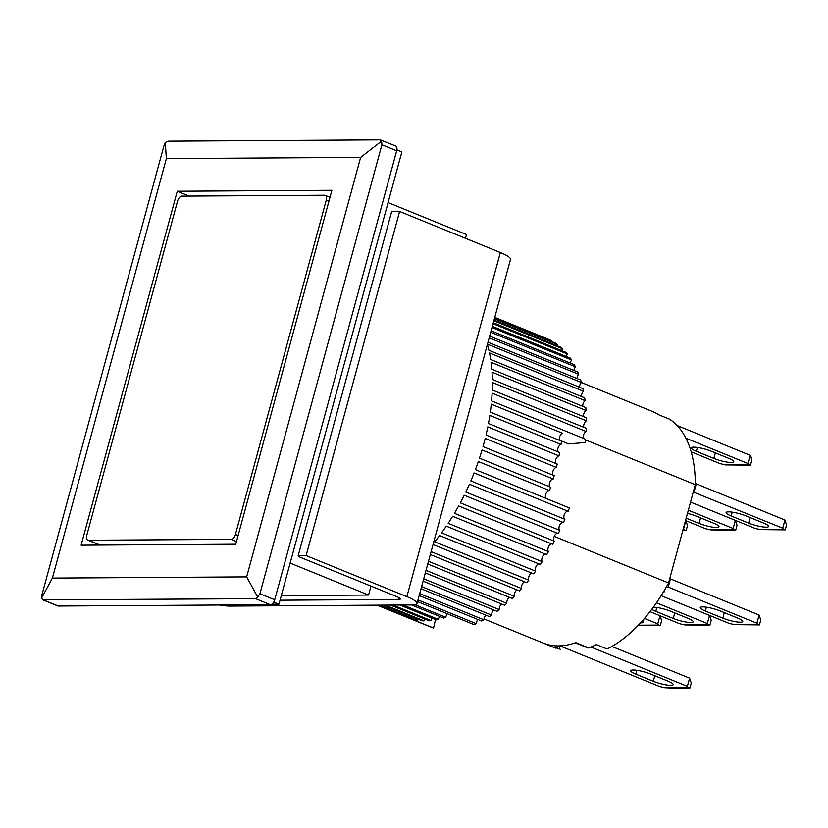 <?xml version="1.0" encoding="UTF-8"?>
<svg xmlns="http://www.w3.org/2000/svg" width="828" height="828" viewBox="0 0 828 828"><rect width="100%" height="100%" fill="white"/><g stroke="black" fill="none" stroke-linecap="round" stroke-linejoin="round"><path stroke-width="1.24" d="M697.424 447.451L696.379 451.301A12.958 2.391 15.2 0 1 691.308 447.855A12.958 2.391 15.2 0 1 698.449 447.617A12.958 2.391 15.2 0 1 711.252 451.208L728.712 458.329A12.958 2.391 15.2 0 1 733.784 461.776A12.958 2.391 15.2 0 1 731.352 462.479A12.958 2.391 15.2 0 1 713.84 458.422L715.351 452.885M691.173 451.85L720.163 463.659L725.452 464.891L750.468 465.17L751.814 460.254L750.944 456.549L750.137 455.296L677.118 425.53M750.468 465.17L748.709 464.746L747.912 463.494L750.137 455.296M747.912 463.494L685.905 438.209M696.379 451.301L713.84 458.422M725.452 464.891L748.709 464.746M559.552 440.227L568.608 443.922L585.292 442.514A155.498 84.456 -67.8 0 0 585.613 439.254L491.584 400.918A155.498 84.456 -67.8 0 0 492.122 393.165L586.152 431.491A155.498 84.456 -67.8 0 0 586.286 428.335L492.256 389.998A155.498 84.456 -67.8 0 0 492.36 382.474L586.39 420.8A155.498 84.456 -67.8 0 0 586.348 417.747L492.318 379.41A155.498 84.456 -67.8 0 0 491.998 372.165L586.038 410.491A155.498 84.456 -67.8 0 0 585.81 407.562L491.78 369.226A155.498 84.456 -67.8 0 0 491.045 362.291L585.075 400.628A155.498 84.456 -67.8 0 0 584.682 397.833L490.652 359.507A155.498 84.456 -67.8 0 0 489.483 352.935L583.523 391.271A155.498 84.456 -67.8 0 0 582.953 388.632L488.924 350.306A155.498 84.456 -67.8 0 0 487.413 344.386M377.113 605.164L431.719 627.427A155.498 84.456 -67.8 0 0 433.572 628.048L377.433 605.164M379.1 605.154L415.304 619.913A155.498 84.456 -67.8 0 0 417.24 620.265L380.145 605.144M383.571 605.123L422.032 620.803A155.498 84.456 -67.8 0 0 424.05 620.896L385.351 605.113M568.153 511.3A4.316 2.349 -67.8 0 0 567.656 511.218A4.316 2.349 -67.8 0 0 564.21 514.83A4.316 2.349 -67.8 0 0 564.872 519.291L470.832 480.954A155.498 84.456 -67.8 0 0 474.123 472.964L568.153 511.3A155.498 84.456 -67.8 0 0 569.436 507.968L475.407 469.642A155.498 84.456 -67.8 0 0 478.336 461.527L549.533 490.549A155.498 84.456 112.2 0 0 550.672 487.185L479.474 458.163A155.498 84.456 -67.8 0 0 482.041 449.987L553.228 479.008A4.316 2.349 -67.8 0 0 553.094 478.998A4.316 2.349 -67.8 0 0 549.74 482.382A4.316 2.349 -67.8 0 0 550.071 486.936M549.533 490.549A4.316 2.349 -67.8 0 0 549.212 490.518A4.316 2.349 -67.8 0 0 545.797 494.057A4.316 2.349 -67.8 0 0 546.335 498.549M563.144 522.447A4.316 2.349 -67.8 0 0 562.781 522.396A4.316 2.349 -67.8 0 0 559.397 525.863A4.316 2.349 -67.8 0 0 559.831 530.386L465.802 492.06A155.498 84.456 -67.8 0 0 469.414 484.235L563.444 522.561A155.498 84.456 -67.8 0 0 564.872 519.291M557.627 533.325A4.316 2.349 -67.8 0 0 557.451 533.315A4.316 2.349 -67.8 0 0 554.129 536.616A4.316 2.349 -67.8 0 0 554.356 541.191L460.327 502.865A155.498 84.456 -67.8 0 0 464.239 495.247L558.269 533.584A155.498 84.456 -67.8 0 0 559.831 530.386M551.696 543.892A4.316 2.349 -67.8 0 0 548.446 547.049A4.316 2.349 -67.8 0 0 548.467 551.634L454.437 513.308A155.498 84.456 -67.8 0 0 458.64 505.96L552.669 544.286A155.498 84.456 -67.8 0 0 554.356 541.191M545.373 554.087A4.316 2.349 -67.8 0 0 542.319 557.223A4.316 2.349 -67.8 0 0 542.216 561.653L448.186 523.327A155.498 84.456 -67.8 0 0 452.647 516.279L546.677 554.615A155.498 84.456 -67.8 0 0 548.467 551.634M538.697 563.837A4.316 2.349 -67.8 0 0 535.851 566.932A4.316 2.349 -67.8 0 0 535.633 571.185L441.603 532.849A155.498 84.456 -67.8 0 0 446.292 526.163L540.322 564.499A155.498 84.456 -67.8 0 0 542.216 561.653M531.721 573.09A4.316 2.349 -67.8 0 0 529.082 576.122A4.316 2.349 -67.8 0 0 528.771 580.169L434.731 541.843A155.498 84.456 -67.8 0 0 439.627 535.54L533.656 573.876A155.498 84.456 -67.8 0 0 535.633 571.185M524.466 581.784A4.316 2.349 -67.8 0 0 521.65 588.563L431.109 551.645M517.003 589.867A4.316 2.349 -67.8 0 0 514.323 596.295L428.48 561.301M509.355 597.288A4.316 2.349 -67.8 0 0 506.839 603.322L426.016 570.378M501.582 604.005A4.316 2.349 -67.8 0 0 499.253 609.615L423.719 578.824M493.736 609.977A4.316 2.349 -67.8 0 0 491.584 615.121L421.607 586.597M485.85 615.163A4.316 2.349 -67.8 0 0 483.914 619.82L419.692 593.635M477.984 619.53A4.316 2.349 -67.8 0 0 476.266 623.66L417.995 599.907M447.348 613.745A4.316 2.349 -67.8 0 0 445.857 617.336L414.931 604.73M439.658 616.405A4.316 2.349 -67.8 0 0 438.405 619.427L403.039 605.009M432.133 618.185A4.316 2.349 -67.8 0 0 431.119 620.617L392.989 605.071M424.816 619.075A4.316 2.349 -67.8 0 0 424.05 620.896M417.747 619.065A4.316 2.349 -67.8 0 0 417.24 620.265M410.978 618.154A4.316 2.349 -67.8 0 0 410.74 618.713L433.572 628.048L435.497 619.561M411.568 604.957L443.653 618.04A155.498 84.456 -67.8 0 0 445.857 617.336M399.852 605.03L436.252 619.861A155.498 84.456 -67.8 0 0 438.405 619.427M390.505 605.082L429.028 620.793A155.498 84.456 -67.8 0 0 431.119 620.617M494.751 317.372L545.486 338.052A4.316 2.349 -67.8 0 0 545.476 338.093M494.699 317.569L551.551 340.743A155.498 84.456 -67.8 0 0 549.813 339.863L494.74 317.414M551.551 340.743A4.316 2.349 -67.8 0 0 551.282 341.415M494.399 318.687L557.234 344.303A155.498 84.456 -67.8 0 0 555.609 343.175L494.513 318.262M557.234 344.303A4.316 2.349 -67.8 0 0 556.716 345.597M493.84 320.736L562.481 348.723A155.498 84.456 -67.8 0 0 560.991 347.346L494.026 320.043M562.481 348.723A4.316 2.349 -67.8 0 0 561.726 350.627M493.033 323.696L567.284 353.96A155.498 84.456 -67.8 0 0 565.928 352.345L493.302 322.734M567.284 353.96A4.316 2.349 -67.8 0 0 566.28 356.475M491.987 327.546L571.599 360.004A155.498 84.456 -67.8 0 0 570.389 358.151L492.318 326.325M571.599 360.004A4.316 2.349 -67.8 0 0 570.357 363.109M490.704 332.266L575.398 366.794A155.498 84.456 -67.8 0 0 574.342 364.724L491.107 330.796M575.398 366.794A4.316 2.349 -67.8 0 0 573.939 370.468M489.193 337.824L578.668 374.297A155.498 84.456 -67.8 0 0 577.768 372.031L489.659 336.116M578.668 374.297A4.316 2.349 -67.8 0 0 576.981 378.52M487.464 344.189L581.38 382.474A155.498 84.456 -67.8 0 0 580.645 380.021L487.992 342.243M640.013 406.403L652.764 411.599A3.457 1.873 -67.8 0 0 652.754 411.599A3.457 1.873 -67.8 0 0 652.764 411.599L640.013 406.403A127.854 69.448 112.2 0 0 639.63 406.248L581.37 382.495A4.316 2.349 -67.8 0 0 579.486 387.225M583.523 391.271A4.316 2.349 -67.8 0 0 581.432 396.508M585.075 400.628A4.316 2.349 -67.8 0 0 582.798 406.331M586.038 410.491A4.316 2.349 -67.8 0 0 583.585 416.619M586.39 420.8A4.316 2.349 -67.8 0 0 583.792 427.32M586.152 431.491A4.316 2.349 -67.8 0 0 583.409 438.354M553.228 479.008A155.498 84.456 112.2 0 0 554.211 475.624L483.024 446.592A155.498 84.456 -67.8 0 0 485.198 438.405L556.395 467.427A155.498 84.456 112.2 0 0 557.213 464.042L486.015 435.021A155.498 84.456 -67.8 0 0 487.806 426.865L558.993 455.886A155.498 84.456 112.2 0 0 559.656 452.523L488.458 423.501A155.498 84.456 -67.8 0 0 489.834 415.428L561.022 444.45A155.498 84.456 112.2 0 0 561.508 441.138L490.311 412.106A155.498 84.456 -67.8 0 0 491.273 404.167L562.45 433.199A4.316 2.349 -67.8 0 0 559.821 436.335A4.316 2.349 -67.8 0 0 559.604 440.361M561.022 444.45A4.316 2.349 -67.8 0 0 558.175 447.648A4.316 2.349 -67.8 0 0 558.062 451.881M558.993 455.886A4.316 2.349 -67.8 0 0 555.95 459.126A4.316 2.349 -67.8 0 0 555.95 463.525M556.395 467.427A4.316 2.349 -67.8 0 0 553.145 470.697A4.316 2.349 -67.8 0 0 553.28 475.241M433.044 544.514L526.711 582.695A155.498 84.456 -67.8 0 0 528.771 580.169M430.322 554.532L519.518 590.892A155.498 84.456 -67.8 0 0 521.65 588.563M427.745 564.013L512.149 598.427A155.498 84.456 -67.8 0 0 514.323 596.295M425.323 572.914L504.635 605.247A155.498 84.456 -67.8 0 0 506.839 603.322M423.087 581.173L497.007 611.312A155.498 84.456 -67.8 0 0 499.253 609.615M421.028 588.739L489.338 616.581A155.498 84.456 -67.8 0 0 491.584 615.121M419.175 595.56L481.668 621.031A155.498 84.456 -67.8 0 0 483.914 619.82M417.529 601.594L474.04 624.622A155.498 84.456 -67.8 0 0 476.266 623.66M642.528 620.679A12.958 2.391 15.2 0 1 643.635 622.128A12.958 2.391 15.2 0 1 641.203 622.832A12.958 2.391 15.2 0 1 640.593 622.822M638.336 625.223L658.57 625.099L657.774 623.846L644.495 618.433M659.978 615.721L657.774 623.846M638.202 625.357L660.33 625.523L661.665 620.607L660.061 615.753M660.33 625.523L658.57 625.099M682.934 530.065L684.394 530.055L683.317 528.688M685.801 520.677L683.597 528.802M682.821 530.51L686.153 530.489L687.488 525.573L685.884 520.708M686.153 530.489L684.394 530.055M189.146 196.081L177.285 191.247L331.904 190.295L235.742 544.234L81.123 545.197L177.285 191.247M246.661 576.888L52.392 578.089L166.366 158.603L360.635 157.403L246.661 576.888L257.715 597.071L255.614 598.685L42.849 599.865L57.66 605.91A5.185 2.815 -67.8 0 0 58.281 606.024L43.501 600L41.4 598.416L41.866 595.104L163.851 146.121L165.279 142.478L166.366 158.603M52.392 578.089L41.4 598.416M360.635 157.403L381.584 141.133L381.905 144.765L259.92 593.748L257.715 597.071M165.279 142.478L168.167 141.184L380.269 139.87L395.67 146.007A5.185 2.815 -67.8 0 1 396.684 150.789L274.699 599.772L259.92 593.748M380.269 139.87L381.584 141.133M255.614 598.685L270.383 604.709L58.281 606.024M270.383 604.709A5.185 2.815 -67.8 0 0 274.699 599.772M465.491 238.319L466.516 234.552L388.094 202.591M370.996 586.12L368.563 595.053L290.142 563.081M368.563 595.053L281.313 595.591M575.336 642.838L587.704 647.879A3.457 1.873 -67.8 0 0 588.118 647.951A3.457 1.873 -67.8 0 0 588.584 647.869A127.854 69.448 112.2 0 0 596.346 644.598L607.09 648.976A127.854 69.448 -67.8 0 0 668.569 582.964L554.232 536.358M555.485 648.065L543.489 643.18L555.495 648.076A3.457 1.873 -67.8 0 0 555.495 648.076A3.457 1.873 -67.8 0 0 555.909 648.148A3.457 1.873 -67.8 0 0 558.393 645.892M585.551 439.916L695.282 484.649L668.569 582.964M652.774 411.609A127.854 69.448 112.2 0 1 658.777 414.787L669.521 419.165A127.854 69.448 112.2 0 1 695.282 484.649M559.811 645.861L559.718 646.171A3.457 1.873 -67.8 0 0 560.225 649.266L556.789 647.869M542.723 642.87A127.854 69.448 -67.8 0 0 543.106 643.025A127.854 69.448 -67.8 0 0 575.822 642.663L588.584 647.869M663.373 592.082L663.942 592.31L664.542 590.116M663.228 592.32L663.942 592.31M766.148 527.177A12.958 2.391 15.2 0 1 748.636 523.12L731.176 515.999A12.958 2.391 15.2 0 1 726.104 512.553A12.958 2.391 15.2 0 1 733.246 512.315A12.958 2.391 15.2 0 1 746.038 515.906L763.499 523.027A12.958 2.391 15.2 0 1 768.57 526.473A12.958 2.391 15.2 0 1 766.148 527.177M690.542 502.099L754.95 528.357L760.249 529.589L783.505 529.444L782.708 528.192L693.264 492.049M695.282 483.862L696.276 483.852L694.05 492.049M696.276 483.852L784.934 519.994L782.708 528.192M760.249 529.589L785.265 529.868L786.6 524.952L784.934 519.994M785.265 529.868L783.505 529.444M219.648 605.03A25.916 4.782 -164.8 0 0 229.78 606.075L412.147 604.947A25.916 4.782 -164.8 0 0 417.012 603.529A25.916 4.782 -164.8 0 0 406.869 596.646L306.122 555.578L298.194 555.619L391.685 211.513L399.613 211.461L306.122 555.578M280.061 600.207L398.713 599.472A8.642 1.594 15.2 0 0 400.338 599.006A8.642 1.594 15.2 0 0 396.954 596.709L298.898 556.726L298.194 555.619M417.012 603.529L510.503 259.423A25.916 4.782 -164.8 0 0 500.36 252.53L399.613 211.461M271.822 604.212L278.984 604.171L401.859 151.907L396.881 149.868M273.747 602.028L278.984 604.171M636.877 670.307L635.832 674.158A12.958 2.391 15.2 0 1 630.76 670.711A12.958 2.391 15.2 0 1 637.902 670.473A12.958 2.391 15.2 0 1 650.694 674.064L668.165 681.185A12.958 2.391 15.2 0 1 673.236 684.632A12.958 2.391 15.2 0 1 670.804 685.336A12.958 2.391 15.2 0 1 653.292 681.278L654.803 675.741M559.883 645.861L659.616 686.515L664.905 687.747L674.064 688.13L689.921 688.027L691.256 683.11L689.589 678.153L611.84 646.461M689.921 688.027L688.161 687.602L687.364 686.35L689.589 678.153M687.364 686.35L590.871 647.01M635.832 674.158L653.292 681.278M664.905 687.747L688.161 687.602M687.468 513.391A12.958 2.391 15.2 0 1 696.483 516.217L713.943 523.337A12.958 2.391 15.2 0 1 719.014 526.774A12.958 2.391 15.2 0 1 716.582 527.488A12.958 2.391 15.2 0 1 699.08 523.42L686.174 518.162M685.522 520.564L705.394 528.668L710.693 529.899L733.95 529.754L733.153 528.492L688.327 510.224M735.357 520.367L733.153 528.492M710.693 529.899L735.709 530.179L737.044 525.262L735.44 520.408M735.709 530.179L733.95 529.754M653.364 607.193A12.958 2.391 15.2 0 1 670.659 611.25L688.12 618.371A12.958 2.391 15.2 0 1 693.191 621.818A12.958 2.391 15.2 0 1 690.769 622.521A12.958 2.391 15.2 0 1 673.257 618.464L655.797 611.343A12.958 2.391 15.2 0 1 651.791 609.315M650.011 611.654L679.571 623.712L684.87 624.933L708.126 624.788L707.329 623.536L656.469 602.805M709.534 615.411L707.329 623.536M684.87 624.933L709.886 625.223L711.221 620.307L709.617 615.442M709.886 625.223L708.126 624.788M740.325 622.221A12.958 2.391 15.2 0 1 722.813 618.154L705.352 611.043A12.958 2.391 15.2 0 1 700.281 607.597A12.958 2.391 15.2 0 1 707.422 607.348A12.958 2.391 15.2 0 1 720.215 610.95L737.676 618.071A12.958 2.391 15.2 0 1 742.747 621.507A12.958 2.391 15.2 0 1 740.325 622.221M661.148 595.684L729.137 623.401L734.426 624.633L757.682 624.488L756.885 623.225L668.227 587.083L666.281 587.104M669.676 578.896L670.452 578.896L668.227 587.083M670.452 578.896L759.11 615.038L756.885 623.225M734.426 624.633L759.442 624.912L760.777 619.996L759.11 615.038M759.442 624.912L757.682 624.488M100.26 545.072L88.399 540.239L231.126 539.359L236.477 541.543M238.112 535.519L235.442 534.422L326.263 200.148L328.933 201.235M326.263 200.148A5.185 2.815 112.2 0 0 325.238 195.367A5.185 2.815 112.2 0 0 324.617 195.242L181.901 196.132A5.185 2.815 112.2 0 0 177.585 201.059L86.764 535.343A5.185 2.815 112.2 0 0 87.778 540.125L99.929 545.083M235.442 534.422A5.185 2.815 112.2 0 1 231.126 539.359M88.399 540.239A5.185 2.815 112.2 0 1 87.778 540.125M381.905 144.765L396.684 150.789M559.024 645.881L559.718 646.171M748.636 523.12L750.137 517.583M732.221 512.149L731.176 515.999M398.713 599.472L399.179 597.775M406.869 596.646L500.36 252.53M699.08 523.42L700.581 517.883M673.257 618.464L674.758 612.927M656.842 607.504L655.797 611.343M722.813 618.154L724.314 612.616M706.398 607.193L705.352 611.043M543.106 643.025L483.997 618.93M325.238 195.367L329.999 197.302"/></g></svg>
